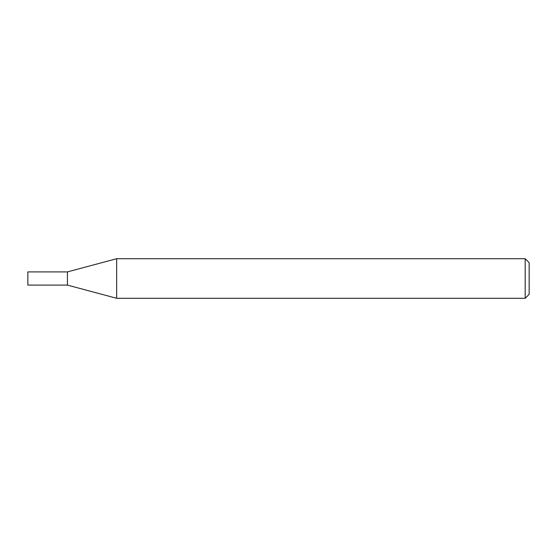 <?xml version="1.0" encoding="UTF-8"?>
<svg xmlns="http://www.w3.org/2000/svg" width="557" height="557" viewBox="0 0 557 557"><rect width="100%" height="100%" fill="white"/><g stroke="black" fill="none" stroke-linecap="round" stroke-linejoin="round"><path stroke-width="0.84" d="M67.425 271.907L67.425 285.093L116.657 298.287L116.657 258.713L67.425 271.907L67.425 285.093L27.85 285.093L27.85 271.907L67.425 271.907M525.195 258.713L525.195 298.287L529.15 294.333L529.15 262.667L525.195 258.713L116.657 258.713M525.195 298.287L116.657 298.287"/></g></svg>
